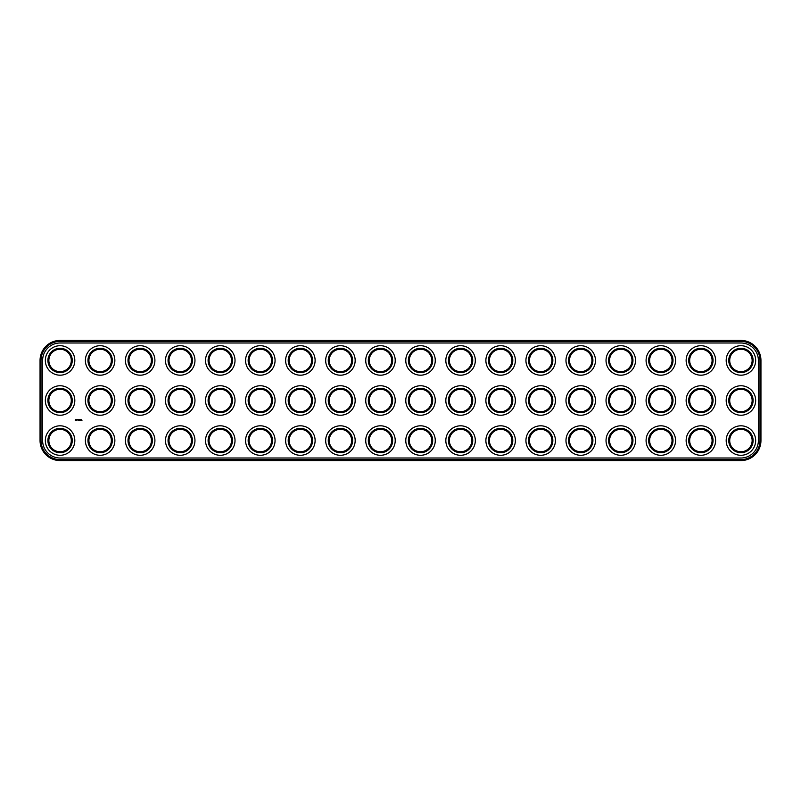 <?xml version="1.0" encoding="UTF-8"?>
<svg xmlns="http://www.w3.org/2000/svg" width="801" height="801" viewBox="0 0 801 801"><rect width="100%" height="100%" fill="white"/><g stroke="black" fill="none" stroke-linecap="round" stroke-linejoin="round"><path stroke-width="1.2" d="M60.075 460.575L740.925 460.575A20.025 20.025 0 0 0 760.95 440.55L760.95 360.45A20.025 20.025 0 0 0 740.925 340.425L60.075 340.425A20.025 20.025 0 0 0 40.05 360.45L40.05 440.55A20.025 20.025 0 0 0 60.075 460.575L60.075 459.614L740.925 459.614A19.064 19.064 0 0 0 759.989 440.55L759.989 360.45A19.064 19.064 0 0 0 740.925 341.386L60.075 341.386A19.064 19.064 0 0 0 41.011 360.45L41.011 440.55A19.064 19.064 0 0 0 60.075 459.614M60.075 342.988A17.462 17.462 0 0 0 42.613 360.45L42.613 440.55A17.462 17.462 0 0 0 60.075 458.012L740.925 458.012A17.462 17.462 0 0 0 758.387 440.55L758.387 360.45A17.462 17.462 0 0 0 740.925 342.988L60.075 342.988M735.318 410.212A11.214 11.214 0 0 1 735.318 390.788A11.214 11.214 0 0 1 752.139 400.5A11.214 11.214 0 0 1 735.318 410.212M695.268 410.212A11.214 11.214 0 0 1 695.268 390.788A11.214 11.214 0 0 1 712.089 400.5A11.214 11.214 0 0 1 695.268 410.212M655.218 410.212A11.214 11.214 0 0 1 655.218 390.788A11.214 11.214 0 0 1 672.039 400.5A11.214 11.214 0 0 1 655.218 410.212M575.118 410.212A11.214 11.214 0 0 1 575.118 390.788A11.214 11.214 0 0 1 591.939 400.5A11.214 11.214 0 0 1 575.118 410.212M535.068 410.212A11.214 11.214 0 0 1 535.068 390.788A11.214 11.214 0 0 1 551.889 400.5A11.214 11.214 0 0 1 535.068 410.212M495.018 450.262A11.214 11.214 0 0 1 495.018 430.838A11.214 11.214 0 0 1 511.839 440.55A11.214 11.214 0 0 1 495.018 450.262M735.318 450.262A11.214 11.214 0 0 1 735.318 430.838A11.214 11.214 0 0 1 752.139 440.55A11.214 11.214 0 0 1 735.318 450.262M695.268 450.262A11.214 11.214 0 0 1 695.268 430.838A11.214 11.214 0 0 1 712.089 440.55A11.214 11.214 0 0 1 695.268 450.262M655.218 450.262A11.214 11.214 0 0 1 655.218 430.838A11.214 11.214 0 0 1 672.039 440.55A11.214 11.214 0 0 1 655.218 450.262M615.168 450.262A11.214 11.214 0 0 1 615.168 430.838A11.214 11.214 0 0 1 631.989 440.55A11.214 11.214 0 0 1 615.168 450.262M575.118 450.262A11.214 11.214 0 0 1 575.118 430.838A11.214 11.214 0 0 1 591.939 440.55A11.214 11.214 0 0 1 575.118 450.262M535.068 450.262A11.214 11.214 0 0 1 535.068 430.838A11.214 11.214 0 0 1 551.889 440.55A11.214 11.214 0 0 1 535.068 450.262M735.318 370.162A11.214 11.214 0 0 1 735.318 350.738A11.214 11.214 0 0 1 752.139 360.45A11.214 11.214 0 0 1 735.318 370.162M695.268 370.162A11.214 11.214 0 0 1 695.268 350.738A11.214 11.214 0 0 1 712.089 360.45A11.214 11.214 0 0 1 695.268 370.162M655.218 370.162A11.214 11.214 0 0 1 655.218 350.738A11.214 11.214 0 0 1 672.039 360.45A11.214 11.214 0 0 1 655.218 370.162M615.168 370.162A11.214 11.214 0 0 1 615.168 350.738A11.214 11.214 0 0 1 631.989 360.45A11.214 11.214 0 0 1 615.168 370.162M575.118 370.162A11.214 11.214 0 0 1 575.118 350.738A11.214 11.214 0 0 1 591.939 360.45A11.214 11.214 0 0 1 575.118 370.162M535.068 370.162A11.214 11.214 0 0 1 535.068 350.738A11.214 11.214 0 0 1 551.889 360.45A11.214 11.214 0 0 1 535.068 370.162M495.018 370.162A11.214 11.214 0 0 1 495.018 350.738A11.214 11.214 0 0 1 511.839 360.45A11.214 11.214 0 0 1 495.018 370.162M615.168 410.212A11.214 11.214 0 0 1 615.168 390.788A11.214 11.214 0 0 1 631.989 400.5A11.214 11.214 0 0 1 615.168 410.212M495.018 410.212A11.214 11.214 0 0 1 495.018 390.788A11.214 11.214 0 0 1 511.839 400.5A11.214 11.214 0 0 1 495.018 410.212M174.618 410.212A11.214 11.214 0 0 1 174.618 390.788A11.214 11.214 0 0 1 191.439 400.5A11.214 11.214 0 0 1 174.618 410.212M214.668 410.212A11.214 11.214 0 0 1 214.668 390.788A11.214 11.214 0 0 1 231.489 400.5A11.214 11.214 0 0 1 214.668 410.212M454.968 450.262A11.214 11.214 0 0 1 454.968 430.838A11.214 11.214 0 0 1 471.789 440.55A11.214 11.214 0 0 1 454.968 450.262M214.668 450.262A11.214 11.214 0 0 1 214.668 430.838A11.214 11.214 0 0 1 231.489 440.55A11.214 11.214 0 0 1 214.668 450.262M174.618 450.262A11.214 11.214 0 0 1 174.618 430.838A11.214 11.214 0 0 1 191.439 440.55A11.214 11.214 0 0 1 174.618 450.262M174.618 370.162A11.214 11.214 0 0 1 174.618 350.738A11.214 11.214 0 0 1 191.439 360.45A11.214 11.214 0 0 1 174.618 370.162M214.668 370.162A11.214 11.214 0 0 1 214.668 350.738A11.214 11.214 0 0 1 231.489 360.45A11.214 11.214 0 0 1 214.668 370.162M454.968 370.162A11.214 11.214 0 0 1 454.968 350.738A11.214 11.214 0 0 1 471.789 360.45A11.214 11.214 0 0 1 454.968 370.162M454.968 410.212A11.214 11.214 0 0 1 454.968 390.788A11.214 11.214 0 0 1 471.789 400.5A11.214 11.214 0 0 1 454.968 410.212M94.518 450.262A11.214 11.214 0 0 1 94.518 430.838A11.214 11.214 0 0 1 111.339 440.55A11.214 11.214 0 0 1 94.518 450.262M134.568 410.212A11.214 11.214 0 0 1 134.568 390.788A11.214 11.214 0 0 1 151.389 400.5A11.214 11.214 0 0 1 134.568 410.212M94.518 410.212A11.214 11.214 0 0 1 94.518 390.788A11.214 11.214 0 0 1 111.339 400.5A11.214 11.214 0 0 1 94.518 410.212M54.468 450.262A11.214 11.214 0 0 1 54.468 430.838A11.214 11.214 0 0 1 71.289 440.55A11.214 11.214 0 0 1 54.468 450.262M54.468 410.212A11.214 11.214 0 0 1 54.468 390.788A11.214 11.214 0 0 1 71.289 400.5A11.214 11.214 0 0 1 54.468 410.212M254.718 450.262A11.214 11.214 0 0 1 254.718 430.838A11.214 11.214 0 0 1 271.539 440.55A11.214 11.214 0 0 1 254.718 450.262M54.468 370.162A11.214 11.214 0 0 1 54.468 350.738A11.214 11.214 0 0 1 71.289 360.45A11.214 11.214 0 0 1 54.468 370.162M134.568 450.262A11.214 11.214 0 0 1 134.568 430.838A11.214 11.214 0 0 1 151.389 440.55A11.214 11.214 0 0 1 134.568 450.262M134.568 370.162A11.214 11.214 0 0 1 134.568 350.738A11.214 11.214 0 0 1 151.389 360.45A11.214 11.214 0 0 1 134.568 370.162M94.518 370.162A11.214 11.214 0 0 1 94.518 350.738A11.214 11.214 0 0 1 111.339 360.45A11.214 11.214 0 0 1 94.518 370.162M254.718 370.162A11.214 11.214 0 0 1 254.718 350.738A11.214 11.214 0 0 1 271.539 360.45A11.214 11.214 0 0 1 254.718 370.162M254.718 410.212A11.214 11.214 0 0 1 254.718 390.788A11.214 11.214 0 0 1 271.539 400.5A11.214 11.214 0 0 1 254.718 410.212M334.818 410.212A11.214 11.214 0 0 1 334.818 390.788A11.214 11.214 0 0 1 351.639 400.5A11.214 11.214 0 0 1 334.818 410.212M294.768 410.212A11.214 11.214 0 0 1 294.768 390.788A11.214 11.214 0 0 1 311.589 400.5A11.214 11.214 0 0 1 294.768 410.212M294.768 450.262A11.214 11.214 0 0 1 294.768 430.838A11.214 11.214 0 0 1 311.589 440.55A11.214 11.214 0 0 1 294.768 450.262M334.818 450.262A11.214 11.214 0 0 1 334.818 430.838A11.214 11.214 0 0 1 351.639 440.55A11.214 11.214 0 0 1 334.818 450.262M374.868 450.262A11.214 11.214 0 0 1 374.868 430.838A11.214 11.214 0 0 1 391.689 440.55A11.214 11.214 0 0 1 374.868 450.262M414.918 450.262A11.214 11.214 0 0 1 414.918 430.838A11.214 11.214 0 0 1 431.739 440.55A11.214 11.214 0 0 1 414.918 450.262M294.768 370.162A11.214 11.214 0 0 1 294.768 350.738A11.214 11.214 0 0 1 311.589 360.45A11.214 11.214 0 0 1 294.768 370.162M334.818 370.162A11.214 11.214 0 0 1 334.818 350.738A11.214 11.214 0 0 1 351.639 360.45A11.214 11.214 0 0 1 334.818 370.162M374.868 370.162A11.214 11.214 0 0 1 374.868 350.738A11.214 11.214 0 0 1 391.689 360.45A11.214 11.214 0 0 1 374.868 370.162M414.918 370.162A11.214 11.214 0 0 1 414.918 350.738A11.214 11.214 0 0 1 431.739 360.45A11.214 11.214 0 0 1 414.918 370.162M414.918 410.212A11.214 11.214 0 0 1 414.918 390.788A11.214 11.214 0 0 1 431.739 400.5A11.214 11.214 0 0 1 414.918 410.212M374.868 410.212A11.214 11.214 0 0 1 374.868 390.788A11.214 11.214 0 0 1 391.689 400.5A11.214 11.214 0 0 1 374.868 410.212M75.484 419.444L76.676 419.604L76.215 420.635L75.184 420.175L75.484 419.444M77.647 420.024L77.096 419.574L77.647 420.024M78.128 420.275L77.827 419.504L78.458 419.454L78.128 420.275M78.638 420.285L79.179 419.454L78.638 420.285M79.8 419.994L79.399 419.504L79.399 420.275L80.1 419.674L80.15 420.325L80.15 419.454L79.8 419.994M80.4 419.504L80.981 419.504L80.45 420.325L80.4 419.504M81.131 420.275L81.181 419.454L81.131 420.275M81.442 419.504L81.982 420.325L81.442 419.504M734.837 411.043A12.175 12.175 0 0 1 734.837 389.957A12.175 12.175 0 0 1 753.1 400.5A12.175 12.175 0 0 1 734.837 411.043M694.787 411.043A12.175 12.175 0 0 1 694.787 389.957A12.175 12.175 0 0 1 713.05 400.5A12.175 12.175 0 0 1 694.787 411.043M654.737 411.043A12.175 12.175 0 0 1 654.737 389.957A12.175 12.175 0 0 1 673 400.5A12.175 12.175 0 0 1 654.737 411.043M574.637 411.043A12.175 12.175 0 0 1 574.637 389.957A12.175 12.175 0 0 1 592.9 400.5A12.175 12.175 0 0 1 574.637 411.043M534.587 411.043A12.175 12.175 0 0 1 534.587 389.957A12.175 12.175 0 0 1 552.85 400.5A12.175 12.175 0 0 1 534.587 411.043M494.537 451.093A12.175 12.175 0 0 1 494.537 430.007A12.175 12.175 0 0 1 512.8 440.55A12.175 12.175 0 0 1 494.537 451.093M734.837 451.093A12.175 12.175 0 0 1 734.837 430.007A12.175 12.175 0 0 1 753.1 440.55A12.175 12.175 0 0 1 734.837 451.093M694.787 451.093A12.175 12.175 0 0 1 694.787 430.007A12.175 12.175 0 0 1 713.05 440.55A12.175 12.175 0 0 1 694.787 451.093M654.737 451.093A12.175 12.175 0 0 1 654.737 430.007A12.175 12.175 0 0 1 673 440.55A12.175 12.175 0 0 1 654.737 451.093M614.687 451.093A12.175 12.175 0 0 1 614.687 430.007A12.175 12.175 0 0 1 632.95 440.55A12.175 12.175 0 0 1 614.687 451.093M574.637 451.093A12.175 12.175 0 0 1 574.637 430.007A12.175 12.175 0 0 1 592.9 440.55A12.175 12.175 0 0 1 574.637 451.093M534.587 451.093A12.175 12.175 0 0 1 534.587 430.007A12.175 12.175 0 0 1 552.85 440.55A12.175 12.175 0 0 1 534.587 451.093M734.837 370.993A12.175 12.175 0 0 1 734.837 349.907A12.175 12.175 0 0 1 753.1 360.45A12.175 12.175 0 0 1 734.837 370.993M694.787 370.993A12.175 12.175 0 0 1 694.787 349.907A12.175 12.175 0 0 1 713.05 360.45A12.175 12.175 0 0 1 694.787 370.993M654.737 370.993A12.175 12.175 0 0 1 654.737 349.907A12.175 12.175 0 0 1 673 360.45A12.175 12.175 0 0 1 654.737 370.993M614.687 370.993A12.175 12.175 0 0 1 614.687 349.907A12.175 12.175 0 0 1 632.95 360.45A12.175 12.175 0 0 1 614.687 370.993M574.637 370.993A12.175 12.175 0 0 1 574.637 349.907A12.175 12.175 0 0 1 592.9 360.45A12.175 12.175 0 0 1 574.637 370.993M534.587 370.993A12.175 12.175 0 0 1 534.587 349.907A12.175 12.175 0 0 1 552.85 360.45A12.175 12.175 0 0 1 534.587 370.993M494.537 370.993A12.175 12.175 0 0 1 494.537 349.907A12.175 12.175 0 0 1 512.8 360.45A12.175 12.175 0 0 1 494.537 370.993M614.687 411.043A12.175 12.175 0 0 1 614.687 389.957A12.175 12.175 0 0 1 632.95 400.5A12.175 12.175 0 0 1 614.687 411.043M494.537 411.043A12.175 12.175 0 0 1 494.537 389.957A12.175 12.175 0 0 1 512.8 400.5A12.175 12.175 0 0 1 494.537 411.043M174.137 411.043A12.175 12.175 0 0 1 174.137 389.957A12.175 12.175 0 0 1 192.4 400.5A12.175 12.175 0 0 1 174.137 411.043M214.187 411.043A12.175 12.175 0 0 1 214.187 389.957A12.175 12.175 0 0 1 232.45 400.5A12.175 12.175 0 0 1 214.187 411.043M454.487 451.093A12.175 12.175 0 0 1 454.487 430.007A12.175 12.175 0 0 1 472.75 440.55A12.175 12.175 0 0 1 454.487 451.093M214.187 451.093A12.175 12.175 0 0 1 214.187 430.007A12.175 12.175 0 0 1 232.45 440.55A12.175 12.175 0 0 1 214.187 451.093M174.137 451.093A12.175 12.175 0 0 1 174.137 430.007A12.175 12.175 0 0 1 192.4 440.55A12.175 12.175 0 0 1 174.137 451.093M174.137 370.993A12.175 12.175 0 0 1 174.137 349.907A12.175 12.175 0 0 1 192.4 360.45A12.175 12.175 0 0 1 174.137 370.993M214.187 370.993A12.175 12.175 0 0 1 214.187 349.907A12.175 12.175 0 0 1 232.45 360.45A12.175 12.175 0 0 1 214.187 370.993M454.487 370.993A12.175 12.175 0 0 1 454.487 349.907A12.175 12.175 0 0 1 472.75 360.45A12.175 12.175 0 0 1 454.487 370.993M454.487 411.043A12.175 12.175 0 0 1 454.487 389.957A12.175 12.175 0 0 1 472.75 400.5A12.175 12.175 0 0 1 454.487 411.043M94.037 451.093A12.175 12.175 0 0 1 94.037 430.007A12.175 12.175 0 0 1 112.3 440.55A12.175 12.175 0 0 1 94.037 451.093M134.087 411.043A12.175 12.175 0 0 1 134.087 389.957A12.175 12.175 0 0 1 152.35 400.5A12.175 12.175 0 0 1 134.087 411.043M94.037 411.043A12.175 12.175 0 0 1 94.037 389.957A12.175 12.175 0 0 1 112.3 400.5A12.175 12.175 0 0 1 94.037 411.043M53.987 451.093A12.175 12.175 0 0 1 53.987 430.007A12.175 12.175 0 0 1 72.25 440.55A12.175 12.175 0 0 1 53.987 451.093M53.987 411.043A12.175 12.175 0 0 1 53.987 389.957A12.175 12.175 0 0 1 72.25 400.5A12.175 12.175 0 0 1 53.987 411.043M254.237 451.093A12.175 12.175 0 0 1 254.237 430.007A12.175 12.175 0 0 1 272.5 440.55A12.175 12.175 0 0 1 254.237 451.093M53.987 370.993A12.175 12.175 0 0 1 53.987 349.907A12.175 12.175 0 0 1 72.25 360.45A12.175 12.175 0 0 1 53.987 370.993M134.087 451.093A12.175 12.175 0 0 1 134.087 430.007A12.175 12.175 0 0 1 152.35 440.55A12.175 12.175 0 0 1 134.087 451.093M134.087 370.993A12.175 12.175 0 0 1 134.087 349.907A12.175 12.175 0 0 1 152.35 360.45A12.175 12.175 0 0 1 134.087 370.993M94.037 370.993A12.175 12.175 0 0 1 94.037 349.907A12.175 12.175 0 0 1 112.3 360.45A12.175 12.175 0 0 1 94.037 370.993M254.237 370.993A12.175 12.175 0 0 1 254.237 349.907A12.175 12.175 0 0 1 272.5 360.45A12.175 12.175 0 0 1 254.237 370.993M254.237 411.043A12.175 12.175 0 0 1 254.237 389.957A12.175 12.175 0 0 1 272.5 400.5A12.175 12.175 0 0 1 254.237 411.043M334.337 411.043A12.175 12.175 0 0 1 334.337 389.957A12.175 12.175 0 0 1 352.6 400.5A12.175 12.175 0 0 1 334.337 411.043M294.287 411.043A12.175 12.175 0 0 1 294.287 389.957A12.175 12.175 0 0 1 312.55 400.5A12.175 12.175 0 0 1 294.287 411.043M294.287 451.093A12.175 12.175 0 0 1 294.287 430.007A12.175 12.175 0 0 1 312.55 440.55A12.175 12.175 0 0 1 294.287 451.093M334.337 451.093A12.175 12.175 0 0 1 334.337 430.007A12.175 12.175 0 0 1 352.6 440.55A12.175 12.175 0 0 1 334.337 451.093M374.387 451.093A12.175 12.175 0 0 1 374.387 430.007A12.175 12.175 0 0 1 392.65 440.55A12.175 12.175 0 0 1 374.387 451.093M414.437 451.093A12.175 12.175 0 0 1 414.437 430.007A12.175 12.175 0 0 1 432.7 440.55A12.175 12.175 0 0 1 414.437 451.093M294.287 370.993A12.175 12.175 0 0 1 294.287 349.907A12.175 12.175 0 0 1 312.55 360.45A12.175 12.175 0 0 1 294.287 370.993M334.337 370.993A12.175 12.175 0 0 1 334.337 349.907A12.175 12.175 0 0 1 352.6 360.45A12.175 12.175 0 0 1 334.337 370.993M374.387 370.993A12.175 12.175 0 0 1 374.387 349.907A12.175 12.175 0 0 1 392.65 360.45A12.175 12.175 0 0 1 374.387 370.993M414.437 370.993A12.175 12.175 0 0 1 414.437 349.907A12.175 12.175 0 0 1 432.7 360.45A12.175 12.175 0 0 1 414.437 370.993M414.437 411.043A12.175 12.175 0 0 1 414.437 389.957A12.175 12.175 0 0 1 432.7 400.5A12.175 12.175 0 0 1 414.437 411.043M374.387 411.043A12.175 12.175 0 0 1 374.387 389.957A12.175 12.175 0 0 1 392.65 400.5A12.175 12.175 0 0 1 374.387 411.043M52.706 453.316A14.738 14.738 0 0 1 52.706 427.784A14.738 14.738 0 0 1 74.813 440.55A14.738 14.738 0 0 1 52.706 453.316M92.756 453.316A14.738 14.738 0 0 1 92.756 427.784A14.738 14.738 0 0 1 114.863 440.55A14.738 14.738 0 0 1 92.756 453.316M132.806 453.316A14.738 14.738 0 0 1 132.806 427.784A14.738 14.738 0 0 1 154.913 440.55A14.738 14.738 0 0 1 132.806 453.316M172.856 453.316A14.738 14.738 0 0 1 172.856 427.784A14.738 14.738 0 0 1 194.963 440.55A14.738 14.738 0 0 1 172.856 453.316M212.906 453.316A14.738 14.738 0 0 1 212.906 427.784A14.738 14.738 0 0 1 235.013 440.55A14.738 14.738 0 0 1 212.906 453.316M252.956 453.316A14.738 14.738 0 0 1 252.956 427.784A14.738 14.738 0 0 1 275.063 440.55A14.738 14.738 0 0 1 252.956 453.316M293.006 453.316A14.738 14.738 0 0 1 293.006 427.784A14.738 14.738 0 0 1 315.113 440.55A14.738 14.738 0 0 1 293.006 453.316M333.056 453.316A14.738 14.738 0 0 1 333.056 427.784A14.738 14.738 0 0 1 355.163 440.55A14.738 14.738 0 0 1 333.056 453.316M373.106 453.316A14.738 14.738 0 0 1 373.106 427.784A14.738 14.738 0 0 1 395.213 440.55A14.738 14.738 0 0 1 373.106 453.316M252.956 413.266A14.738 14.738 0 0 1 252.956 387.734A14.738 14.738 0 0 1 275.063 400.5A14.738 14.738 0 0 1 252.956 413.266M293.006 413.266A14.738 14.738 0 0 1 293.006 387.734A14.738 14.738 0 0 1 315.113 400.5A14.738 14.738 0 0 1 293.006 413.266M333.056 413.266A14.738 14.738 0 0 1 333.056 387.734A14.738 14.738 0 0 1 355.163 400.5A14.738 14.738 0 0 1 333.056 413.266M373.106 413.266A14.738 14.738 0 0 1 373.106 387.734A14.738 14.738 0 0 1 395.213 400.5A14.738 14.738 0 0 1 373.106 413.266M413.156 453.316A14.738 14.738 0 0 1 413.156 427.784A14.738 14.738 0 0 1 435.263 440.55A14.738 14.738 0 0 1 413.156 453.316M453.206 453.316A14.738 14.738 0 0 1 453.206 427.784A14.738 14.738 0 0 1 475.313 440.55A14.738 14.738 0 0 1 453.206 453.316M493.256 453.316A14.738 14.738 0 0 1 493.256 427.784A14.738 14.738 0 0 1 515.363 440.55A14.738 14.738 0 0 1 493.256 453.316M533.306 453.316A14.738 14.738 0 0 1 533.306 427.784A14.738 14.738 0 0 1 555.413 440.55A14.738 14.738 0 0 1 533.306 453.316M573.356 453.316A14.738 14.738 0 0 1 573.356 427.784A14.738 14.738 0 0 1 595.463 440.55A14.738 14.738 0 0 1 573.356 453.316M613.406 453.316A14.738 14.738 0 0 1 613.406 427.784A14.738 14.738 0 0 1 635.513 440.55A14.738 14.738 0 0 1 613.406 453.316M653.456 453.316A14.738 14.738 0 0 1 653.456 427.784A14.738 14.738 0 0 1 675.563 440.55A14.738 14.738 0 0 1 653.456 453.316M693.506 453.316A14.738 14.738 0 0 1 693.506 427.784A14.738 14.738 0 0 1 715.613 440.55A14.738 14.738 0 0 1 693.506 453.316M733.556 453.316A14.738 14.738 0 0 1 733.556 427.784A14.738 14.738 0 0 1 755.663 440.55A14.738 14.738 0 0 1 733.556 453.316M413.156 413.266A14.738 14.738 0 0 1 413.156 387.734A14.738 14.738 0 0 1 435.263 400.5A14.738 14.738 0 0 1 413.156 413.266M453.206 413.266A14.738 14.738 0 0 1 453.206 387.734A14.738 14.738 0 0 1 475.313 400.5A14.738 14.738 0 0 1 453.206 413.266M493.256 413.266A14.738 14.738 0 0 1 493.256 387.734A14.738 14.738 0 0 1 515.363 400.5A14.738 14.738 0 0 1 493.256 413.266M533.306 413.266A14.738 14.738 0 0 1 533.306 387.734A14.738 14.738 0 0 1 555.413 400.5A14.738 14.738 0 0 1 533.306 413.266M573.356 413.266A14.738 14.738 0 0 1 573.356 387.734A14.738 14.738 0 0 1 595.463 400.5A14.738 14.738 0 0 1 573.356 413.266M613.406 413.266A14.738 14.738 0 0 1 613.406 387.734A14.738 14.738 0 0 1 635.513 400.5A14.738 14.738 0 0 1 613.406 413.266M653.456 413.266A14.738 14.738 0 0 1 653.456 387.734A14.738 14.738 0 0 1 675.563 400.5A14.738 14.738 0 0 1 653.456 413.266M693.506 413.266A14.738 14.738 0 0 1 693.506 387.734A14.738 14.738 0 0 1 715.613 400.5A14.738 14.738 0 0 1 693.506 413.266M733.556 413.266A14.738 14.738 0 0 1 733.556 387.734A14.738 14.738 0 0 1 755.663 400.5A14.738 14.738 0 0 1 733.556 413.266M52.706 413.266A14.738 14.738 0 0 1 52.706 387.734A14.738 14.738 0 0 1 74.813 400.5A14.738 14.738 0 0 1 52.706 413.266M92.756 413.266A14.738 14.738 0 0 1 92.756 387.734A14.738 14.738 0 0 1 114.863 400.5A14.738 14.738 0 0 1 92.756 413.266M132.806 413.266A14.738 14.738 0 0 1 132.806 387.734A14.738 14.738 0 0 1 154.913 400.5A14.738 14.738 0 0 1 132.806 413.266M172.856 413.266A14.738 14.738 0 0 1 172.856 387.734A14.738 14.738 0 0 1 194.963 400.5A14.738 14.738 0 0 1 172.856 413.266M212.906 413.266A14.738 14.738 0 0 1 212.906 387.734A14.738 14.738 0 0 1 235.013 400.5A14.738 14.738 0 0 1 212.906 413.266M52.706 373.216A14.738 14.738 0 0 1 52.706 347.684A14.738 14.738 0 0 1 74.813 360.45A14.738 14.738 0 0 1 52.706 373.216M92.756 373.216A14.738 14.738 0 0 1 92.756 347.684A14.738 14.738 0 0 1 114.863 360.45A14.738 14.738 0 0 1 92.756 373.216M132.806 373.216A14.738 14.738 0 0 1 132.806 347.684A14.738 14.738 0 0 1 154.913 360.45A14.738 14.738 0 0 1 132.806 373.216M172.856 373.216A14.738 14.738 0 0 1 172.856 347.684A14.738 14.738 0 0 1 194.963 360.45A14.738 14.738 0 0 1 172.856 373.216M212.906 373.216A14.738 14.738 0 0 1 212.906 347.684A14.738 14.738 0 0 1 235.013 360.45A14.738 14.738 0 0 1 212.906 373.216M252.956 373.216A14.738 14.738 0 0 1 252.956 347.684A14.738 14.738 0 0 1 275.063 360.45A14.738 14.738 0 0 1 252.956 373.216M293.006 373.216A14.738 14.738 0 0 1 293.006 347.684A14.738 14.738 0 0 1 315.113 360.45A14.738 14.738 0 0 1 293.006 373.216M333.056 373.216A14.738 14.738 0 0 1 333.056 347.684A14.738 14.738 0 0 1 355.163 360.45A14.738 14.738 0 0 1 333.056 373.216M373.106 373.216A14.738 14.738 0 0 1 373.106 347.684A14.738 14.738 0 0 1 395.213 360.45A14.738 14.738 0 0 1 373.106 373.216M413.156 373.216A14.738 14.738 0 0 1 413.156 347.684A14.738 14.738 0 0 1 435.263 360.45A14.738 14.738 0 0 1 413.156 373.216M453.206 373.216A14.738 14.738 0 0 1 453.206 347.684A14.738 14.738 0 0 1 475.313 360.45A14.738 14.738 0 0 1 453.206 373.216M493.256 373.216A14.738 14.738 0 0 1 493.256 347.684A14.738 14.738 0 0 1 515.363 360.45A14.738 14.738 0 0 1 493.256 373.216M533.306 373.216A14.738 14.738 0 0 1 533.306 347.684A14.738 14.738 0 0 1 555.413 360.45A14.738 14.738 0 0 1 533.306 373.216M573.356 373.216A14.738 14.738 0 0 1 573.356 347.684A14.738 14.738 0 0 1 595.463 360.45A14.738 14.738 0 0 1 573.356 373.216M613.406 373.216A14.738 14.738 0 0 1 613.406 347.684A14.738 14.738 0 0 1 635.513 360.45A14.738 14.738 0 0 1 613.406 373.216M653.456 373.216A14.738 14.738 0 0 1 653.456 347.684A14.738 14.738 0 0 1 675.563 360.45A14.738 14.738 0 0 1 653.456 373.216M693.506 373.216A14.738 14.738 0 0 1 693.506 347.684A14.738 14.738 0 0 1 715.613 360.45A14.738 14.738 0 0 1 693.506 373.216M733.556 373.216A14.738 14.738 0 0 1 733.556 347.684A14.738 14.738 0 0 1 755.663 360.45A14.738 14.738 0 0 1 733.556 373.216M76.085 419.524L75.775 420.255L76.085 419.524M740.925 460.575L740.925 459.614M40.05 440.55L41.011 440.55M760.95 440.55L759.989 440.55M40.05 360.45L41.011 360.45M60.075 340.425L60.075 341.386M740.925 340.425L740.925 341.386M760.95 360.45L759.989 360.45"/></g></svg>

